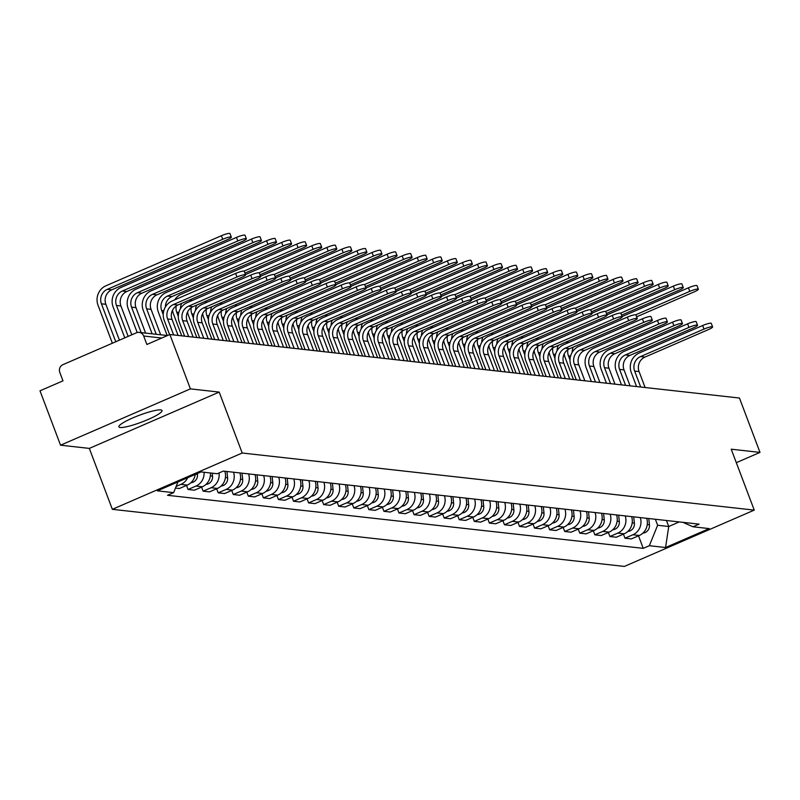 <?xml version="1.0" encoding="UTF-8"?>
<svg xmlns="http://www.w3.org/2000/svg" width="800" height="800" viewBox="0 0 800 800"><rect width="100%" height="100%" fill="white"/><g stroke="black" fill="none" stroke-linecap="round" stroke-linejoin="round"><path stroke-width="1.2" d="M160.7 409.92A23.07 3.61 159.3 0 0 135.99 416.57A23.07 3.61 159.3 0 0 118.87 426.86A23.07 3.61 159.3 0 0 120.19 427.49A23.07 3.61 159.3 0 0 144.9 420.83A23.07 3.61 159.3 0 0 162.02 410.55A23.07 3.61 159.3 0 0 160.7 409.92M190.41 388.88L60.54 445.19L89.32 448.4L112.35 509.32L624.38 566.42L754.24 510.12L242.21 453.02L219.19 392.09L190.41 388.88L169.86 334.51L739.46 398.04L760 452.4L731.22 449.2L754.24 510.12M60.54 445.19L40 390.82L62.99 380.85L59.79 372.38A5.91 5.59 -83.6 0 1 62.91 364.67L136.42 332.8A5.91 5.59 -83.6 0 1 139.14 332.38L167.48 335.55M736.31 462.67L760 452.4M161.76 338.03L143.68 336.01L146.88 344.48L169.86 334.51M143.68 336.01A5.91 5.59 -83.6 0 0 139.14 332.38M187.68 477.71A13.6 12.85 96.4 0 1 180.93 484.37L176.14 486.44M175.47 488.08L179.38 488.51L187.3 485.08A13.6 12.85 -83.6 0 0 195.25 474.43M204.06 472.27A13.6 12.85 96.4 0 1 195.99 486.05L188.07 489.48L194.44 490.19L202.36 486.76A13.6 12.85 -83.6 0 0 210.43 472.98M186.53 485.41L188.07 489.48M219.02 472.97A13.6 12.85 96.4 0 1 211.06 487.73L203.13 491.16L209.51 491.87L217.43 488.44A13.6 12.85 -83.6 0 0 224.83 471.26M201.6 487.09L203.13 491.16M233.52 472.22A13.6 12.85 96.4 0 1 226.12 489.41L218.2 492.84L224.57 493.55L232.5 490.12A13.6 12.85 -83.6 0 0 239.89 472.94M216.66 488.77L218.2 492.84M248.59 473.9A13.6 12.85 96.4 0 1 241.19 491.09L233.27 494.52L239.64 495.23L247.56 491.8A13.6 12.85 -83.6 0 0 254.96 474.62M231.73 490.45L233.27 494.52M263.65 475.58A13.6 12.85 96.4 0 1 256.25 492.77L248.33 496.2L254.71 496.91L262.63 493.48A13.6 12.85 -83.6 0 0 270.03 476.3M246.79 492.13L248.33 496.2M278.72 477.26A13.6 12.85 96.4 0 1 271.32 494.45L263.4 497.88L269.77 498.59L277.69 495.16A13.6 12.85 -83.6 0 0 285.09 477.98M261.86 493.81L263.4 497.88M293.78 478.95A13.6 12.85 96.4 0 1 286.38 496.13L278.46 499.56L284.84 500.27L292.76 496.84A13.6 12.85 -83.6 0 0 300.16 479.66M276.92 495.49L278.46 499.56M308.85 480.63A13.6 12.85 96.4 0 1 301.45 497.81L293.53 501.24L299.9 501.95L307.82 498.52A13.6 12.85 -83.6 0 0 315.22 481.34M291.99 497.17L293.53 501.24M323.91 482.31A13.6 12.85 96.4 0 1 316.52 499.49L308.59 502.92L314.97 503.63L322.89 500.2A13.6 12.85 -83.6 0 0 330.29 483.02M307.06 498.85L308.59 502.92M338.98 483.99A13.6 12.85 96.4 0 1 331.58 501.17L323.66 504.6L330.03 505.31L337.95 501.88A13.6 12.85 -83.6 0 0 345.35 484.7M322.12 500.53L323.66 504.6M354.04 485.67A13.6 12.85 96.4 0 1 346.65 502.85L338.72 506.28L345.1 506.99L353.02 503.56A13.6 12.85 -83.6 0 0 360.42 486.38M337.19 502.21L338.72 506.28M369.11 487.35A13.6 12.85 96.4 0 1 361.71 504.53L353.79 507.96L360.16 508.67L368.09 505.24A13.6 12.85 -83.6 0 0 375.48 488.06M352.25 503.89L353.79 507.96M384.18 489.03A13.6 12.85 96.4 0 1 376.78 506.21L368.86 509.64L375.23 510.35L383.15 506.92A13.6 12.85 -83.6 0 0 390.55 489.74M367.32 505.57L368.86 509.64M399.24 490.71A13.6 12.85 96.4 0 1 391.84 507.89L383.92 511.32L390.3 512.03L398.22 508.6A13.6 12.85 -83.6 0 0 405.62 491.42M382.38 507.25L383.92 511.32M414.31 492.39A13.6 12.85 96.4 0 1 406.91 509.57L398.99 513L405.36 513.71L413.28 510.28A13.6 12.85 -83.6 0 0 420.68 493.1M397.45 508.93L398.99 513M429.37 494.07A13.6 12.85 96.4 0 1 421.97 511.25L414.05 514.68L420.43 515.39L428.35 511.96A13.6 12.85 -83.6 0 0 435.75 494.78M412.51 510.61L414.05 514.68M444.44 495.75A13.6 12.85 96.4 0 1 437.04 512.93L429.12 516.36L435.49 517.07L443.41 513.64A13.6 12.85 -83.6 0 0 450.81 496.46M427.58 512.29L429.12 516.36M459.5 497.43A13.6 12.85 96.4 0 1 452.1 514.61L444.18 518.04L450.56 518.75L458.48 515.32A13.6 12.85 -83.6 0 0 465.88 498.14M442.65 513.97L444.18 518.04M474.57 499.11A13.6 12.85 96.4 0 1 467.17 516.29L459.25 519.72L465.62 520.43L473.54 517A13.6 12.85 -83.6 0 0 480.94 499.82M457.71 515.65L459.25 519.72M489.63 500.79A13.6 12.85 96.4 0 1 482.24 517.97L474.31 521.4L480.69 522.11L488.61 518.68A13.6 12.85 -83.6 0 0 496.01 501.5M472.78 517.33L474.31 521.4M504.7 502.47A13.6 12.85 96.4 0 1 497.3 519.65L489.38 523.08L495.75 523.79L503.68 520.36A13.6 12.85 -83.6 0 0 511.07 503.18M487.84 519.01L489.38 523.08M519.77 504.15A13.6 12.85 96.4 0 1 512.37 521.33L504.45 524.76L510.82 525.47L518.74 522.04A13.6 12.85 -83.6 0 0 526.14 504.86M502.91 520.69L504.45 524.76M534.83 505.83A13.6 12.85 96.4 0 1 527.43 523.01L519.51 526.44L525.88 527.15L533.81 523.72A13.6 12.85 -83.6 0 0 541.2 506.54M517.97 522.37L519.51 526.44M549.9 507.51A13.6 12.85 96.4 0 1 542.5 524.69L534.58 528.12L540.95 528.83L548.87 525.4A13.6 12.85 -83.6 0 0 556.27 508.22M533.04 524.05L534.58 528.12M564.96 509.19A13.6 12.85 96.4 0 1 557.56 526.37L549.64 529.8L556.02 530.51L563.94 527.08A13.6 12.85 -83.6 0 0 571.34 509.9M548.1 525.73L549.64 529.8M580.03 510.87A13.6 12.85 96.4 0 1 572.63 528.05L564.71 531.48L571.08 532.19L579 528.76A13.6 12.85 -83.6 0 0 586.4 511.58M563.17 527.41L564.71 531.48M595.09 512.55A13.6 12.85 96.4 0 1 587.69 529.73L579.77 533.16L586.15 533.87L594.07 530.44A13.6 12.85 -83.6 0 0 601.47 513.26M578.23 529.09L579.77 533.16M610.16 514.23A13.6 12.85 96.4 0 1 602.76 531.41L594.84 534.84L601.21 535.55L609.13 532.12A13.6 12.85 -83.6 0 0 616.53 514.94M593.3 530.77L594.84 534.84M625.22 515.91A13.6 12.85 96.4 0 1 617.83 533.09L609.9 536.52L616.28 537.23L624.2 533.8A13.6 12.85 -83.6 0 0 631.6 516.62M608.37 532.45L609.9 536.52M640.29 517.59A13.6 12.85 96.4 0 1 632.89 534.77L624.97 538.2L631.34 538.91L639.27 535.48A13.6 12.85 -83.6 0 0 646.66 518.3M623.43 534.13L624.97 538.2M177.97 481.92L173.62 492.65L157.39 490.85L201.03 471.93L217.25 473.74L223.35 471.09L699.08 524.14L692.97 526.79L709.2 528.6L665.56 547.52L649.34 545.71L657.63 525.26L668.74 526.5L679.26 521.93M173.62 492.65L167.51 495.3L643.24 548.35L649.34 545.71M112.35 509.32L242.21 453.02M89.32 448.4L219.19 392.09M666.48 520.51L668.74 526.5L665.56 547.52M655.37 519.27L657.63 525.26M638.5 535.81L643.24 548.35M682.92 522.34L692.97 526.79M169.59 334.63L164.23 320.45A14.93 14.1 96.4 0 1 172.14 300.97L235.64 273.43A6.8 1.06 -20.7 0 1 244.22 271.28L245.57 274.83A6.8 1.06 159.3 0 0 236.98 276.99L173.48 304.52A11.09 10.47 -83.6 0 0 167.61 318.99L173.64 334.94M173.48 304.52L177.92 305.01L241.42 277.48A6.8 1.06 159.3 0 0 245.57 274.83M177.92 305.01A11.09 10.47 -83.6 0 0 172.05 319.48L178.08 335.43M112.38 343.22L98.04 305.27A14.93 14.1 96.4 0 1 105.95 285.78L221.39 235.73A6.8 1.06 -20.7 0 1 229.98 233.58L231.32 237.13A6.8 1.06 159.3 0 0 222.73 239.28L107.29 289.34A11.09 10.47 -83.6 0 0 101.42 303.8L115.76 341.75M119.42 340.17L105.86 304.3A11.09 10.47 -83.6 0 1 111.73 289.83L227.18 239.78A6.8 1.06 159.3 0 0 231.32 237.13M184.6 336.16L179.3 322.13A14.93 14.1 96.4 0 1 187.2 302.65L250.71 275.12A6.8 1.06 -20.7 0 1 259.29 272.96L260.63 276.51A6.8 1.06 159.3 0 0 252.05 278.67L188.54 306.2A11.09 10.47 -83.6 0 0 182.68 320.67L188.7 336.62M188.54 306.2L192.99 306.69L256.49 279.16A6.8 1.06 159.3 0 0 260.63 276.51M192.99 306.69A11.09 10.47 -83.6 0 0 187.12 321.16L193.15 337.11M199.67 337.84L194.37 323.81A14.93 14.1 96.4 0 1 202.27 304.33L265.77 276.8A6.8 1.06 -20.7 0 1 274.35 274.64L275.7 278.19A6.8 1.06 159.3 0 0 267.11 280.35L203.61 307.88A11.09 10.47 -83.6 0 0 197.74 322.35L203.77 338.3M203.61 307.88L208.05 308.37L271.56 280.84A6.8 1.06 159.3 0 0 275.7 278.19M208.05 308.37A11.09 10.47 -83.6 0 0 202.18 322.84L208.21 338.79M124.78 337.84L113.11 306.95A14.93 14.1 96.4 0 1 121.01 287.46L236.46 237.41A6.8 1.06 -20.7 0 1 245.04 235.26L246.38 238.81A6.8 1.06 159.3 0 0 237.8 240.96L122.35 291.02A11.09 10.47 -83.6 0 0 116.48 305.48L128.16 336.38M131.81 334.79L120.93 305.98A11.09 10.47 -83.6 0 1 126.8 291.51L242.24 241.46A6.8 1.06 159.3 0 0 246.38 238.81M197.39 473.51L197.48 474.43A7.39 6.98 96.4 0 1 190.92 482.72M137.2 332.53L128.17 308.63A14.93 14.1 96.4 0 1 136.08 289.14L251.52 239.09A6.8 1.06 -20.7 0 1 260.11 236.94L261.45 240.49A6.8 1.06 159.3 0 0 252.87 242.64L137.42 292.7A11.09 10.47 -83.6 0 0 131.55 307.16L141.17 332.61M145.61 333.11L135.99 307.66A11.09 10.47 -83.6 0 1 141.86 293.19L257.31 243.14A6.8 1.06 159.3 0 0 261.45 240.49M212.24 473.18L212.55 476.11A7.39 6.98 96.4 0 1 205.98 484.4M214.73 339.52L209.43 325.49A14.93 14.1 96.4 0 1 217.33 306.01L280.84 278.48A6.8 1.06 -20.7 0 1 289.42 276.32L290.76 279.87A6.8 1.06 159.3 0 0 282.18 282.03L218.68 309.56A11.09 10.47 -83.6 0 0 212.81 324.03L218.83 339.98M218.68 309.56L223.12 310.05L286.62 282.52A6.8 1.06 159.3 0 0 290.76 279.87M223.12 310.05A11.09 10.47 -83.6 0 0 217.25 324.52L223.28 340.47M229.8 341.2L224.5 327.17A14.93 14.1 96.4 0 1 232.4 307.69L295.9 280.16A6.8 1.06 -20.7 0 1 304.49 278L305.83 281.55A6.8 1.06 159.3 0 0 297.24 283.71L233.74 311.24A11.09 10.47 -83.6 0 0 227.87 325.71L233.9 341.66M233.74 311.24L238.18 311.73L301.69 284.2A6.8 1.06 159.3 0 0 305.83 281.55M238.18 311.73A11.09 10.47 -83.6 0 0 232.32 326.2L238.34 342.15M244.86 342.88L239.56 328.85A14.93 14.1 96.4 0 1 247.46 309.37L310.97 281.84A6.8 1.06 -20.7 0 1 319.55 279.68L320.89 283.23A6.8 1.06 159.3 0 0 312.31 285.39L248.81 312.92A11.09 10.47 -83.6 0 0 242.94 327.39L248.96 343.34M248.81 312.92L253.25 313.41L316.75 285.88A6.8 1.06 159.3 0 0 320.89 283.23M253.25 313.41A11.09 10.47 -83.6 0 0 247.38 327.88L253.41 343.83M152.13 333.83L143.24 310.31A14.93 14.1 96.4 0 1 151.14 290.82L266.59 240.77A6.8 1.06 -20.7 0 1 275.17 238.62L276.51 242.17A6.8 1.06 159.3 0 0 267.93 244.32L152.48 294.38A11.09 10.47 -83.6 0 0 146.62 308.84L156.23 334.29M160.67 334.79L151.06 309.34A11.09 10.47 -83.6 0 1 156.93 294.87L272.37 244.82A6.8 1.06 159.3 0 0 276.51 242.17M226.94 471.49L227.62 477.79A7.39 6.98 96.4 0 1 221.05 486.08M167.19 335.51L158.3 311.99A14.93 14.1 96.4 0 1 166.21 292.51L281.65 242.45A6.8 1.06 -20.7 0 1 290.24 240.3L291.58 243.85A6.8 1.06 159.3 0 0 283 246L167.55 296.06A11.09 10.47 -83.6 0 0 161.68 310.53L163.24 314.65M165.38 307.01A11.09 10.47 -83.6 0 1 171.99 296.55L287.44 246.5A6.8 1.06 159.3 0 0 291.58 243.85M242.01 473.17L242.68 479.47A7.39 6.98 96.4 0 1 236.11 487.76M174.76 299.83A14.93 14.1 96.4 0 1 181.27 294.19L296.72 244.13A6.8 1.06 -20.7 0 1 305.3 241.98L306.65 245.53A6.8 1.06 159.3 0 0 298.06 247.68L244 271.12M244.93 273.14L302.51 248.18A6.8 1.06 159.3 0 0 306.65 245.53M176.21 305.96A11.09 10.47 -83.6 0 0 176.75 312.21L178.3 316.33M257.08 474.85L257.75 481.15A7.39 6.98 96.4 0 1 251.18 489.44M181.75 335.84L173.37 313.67A14.93 14.1 96.4 0 1 172.51 310.24M181.68 303.38A11.09 10.47 -83.6 0 0 180.45 308.69M259.93 344.56L254.63 330.53A14.93 14.1 96.4 0 1 262.53 311.05L326.03 283.52A6.8 1.06 -20.7 0 1 334.62 281.36L335.96 284.91A6.8 1.06 159.3 0 0 327.38 287.07L263.87 314.6A11.09 10.47 -83.6 0 0 258 329.07L264.03 345.02M263.87 314.6L268.31 315.09L331.82 287.56A6.8 1.06 159.3 0 0 335.96 284.91M268.31 315.09A11.09 10.47 -83.6 0 0 262.45 329.56L268.47 345.51M245.47 274.57L311.79 245.81A6.8 1.06 -20.7 0 1 320.37 243.66L321.71 247.21A6.8 1.06 159.3 0 0 313.13 249.36L259.07 272.8M259.99 274.82L317.57 249.86A6.8 1.06 159.3 0 0 321.71 247.21M191.27 307.64A11.09 10.47 -83.6 0 0 191.81 313.89L193.37 318.01M272.14 476.53L272.81 482.83A7.39 6.98 96.4 0 1 266.25 491.12M196.81 337.52L188.44 315.35A14.93 14.1 96.4 0 1 187.57 311.92M189.83 301.51A14.93 14.1 96.4 0 1 191.81 298.99M196.75 305.06A11.09 10.47 -83.6 0 0 195.51 310.37M274.99 346.24L269.69 332.21A14.93 14.1 96.4 0 1 277.6 312.73L341.1 285.2A6.8 1.06 -20.7 0 1 349.68 283.04L351.02 286.59A6.8 1.06 159.3 0 0 342.44 288.75L278.94 316.28A11.09 10.47 -83.6 0 0 273.07 330.75L279.1 346.7M278.94 316.28L283.38 316.78L346.88 289.24A6.8 1.06 159.3 0 0 351.02 286.59M283.38 316.78A11.09 10.47 -83.6 0 0 277.51 331.24L283.54 347.19M260.53 276.25L326.85 247.49A6.8 1.06 -20.7 0 1 335.43 245.34L336.78 248.89A6.8 1.06 159.3 0 0 328.19 251.04L274.13 274.48M275.06 276.5L332.64 251.54A6.8 1.06 159.3 0 0 336.78 248.89M206.34 309.32A11.09 10.47 -83.6 0 0 206.88 315.57L208.44 319.69M287.21 478.21L287.88 484.51A7.39 6.98 96.4 0 1 281.31 492.8M211.88 339.2L203.5 317.03A14.93 14.1 96.4 0 1 202.64 313.6M204.89 303.19A14.93 14.1 96.4 0 1 206.88 300.67M211.81 306.74A11.09 10.47 -83.6 0 0 210.58 312.05M290.06 347.92L284.76 333.89A14.93 14.1 96.4 0 1 292.66 314.41L356.16 286.88A6.8 1.06 -20.7 0 1 364.75 284.72L366.09 288.27A6.8 1.06 159.3 0 0 357.51 290.43L294 317.96A11.09 10.47 -83.6 0 0 288.14 332.43L294.16 348.38M294 317.96L298.45 318.46L361.95 290.92A6.8 1.06 159.3 0 0 366.09 288.27M298.45 318.46A11.09 10.47 -83.6 0 0 292.58 332.92L298.6 348.87M275.6 277.93L341.92 249.17A6.8 1.06 -20.7 0 1 350.5 247.02L351.84 250.57A6.8 1.06 159.3 0 0 343.26 252.72L289.2 276.16M290.12 278.18L347.7 253.22A6.8 1.06 159.3 0 0 351.84 250.57M221.4 311A11.09 10.47 -83.6 0 0 221.94 317.25L223.5 321.37M302.27 479.89L302.94 486.19A7.39 6.98 96.4 0 1 296.38 494.48M226.94 340.88L218.57 318.71A14.93 14.1 96.4 0 1 217.71 315.28M219.96 304.87A14.93 14.1 96.4 0 1 221.94 302.35M226.88 308.42A11.09 10.47 -83.6 0 0 225.64 313.73M305.12 349.6L299.82 335.57A14.93 14.1 96.4 0 1 307.73 316.09L371.23 288.56A6.8 1.06 -20.7 0 1 379.81 286.4L381.16 289.95A6.8 1.06 159.3 0 0 372.57 292.11L309.07 319.64A11.09 10.47 -83.6 0 0 303.2 334.11L309.23 350.06M309.07 319.64L313.51 320.14L377.01 292.6A6.8 1.06 159.3 0 0 381.16 289.95M313.51 320.14A11.09 10.47 -83.6 0 0 307.64 334.6L313.67 350.55M290.66 279.61L356.98 250.85A6.8 1.06 -20.7 0 1 365.57 248.7L366.91 252.25A6.8 1.06 159.3 0 0 358.32 254.4L304.26 277.84M305.19 279.86L362.77 254.9A6.8 1.06 159.3 0 0 366.91 252.25M236.47 312.68A11.09 10.47 -83.6 0 0 237.01 318.93L238.57 323.05M317.34 481.57L318.01 487.87A7.39 6.98 96.4 0 1 311.44 496.16M242.01 342.56L233.63 320.39A14.93 14.1 96.4 0 1 232.77 316.96M235.03 306.55A14.93 14.1 96.4 0 1 237.01 304.03M241.94 310.1A11.09 10.47 -83.6 0 0 240.71 315.41M320.19 351.28L314.89 337.25A14.93 14.1 96.4 0 1 322.79 317.77L386.3 290.24A6.8 1.06 -20.7 0 1 394.88 288.08L396.22 291.63A6.8 1.06 159.3 0 0 387.64 293.79L324.13 321.32A11.09 10.47 -83.6 0 0 318.27 335.79L324.29 351.74M324.13 321.32L328.58 321.82L392.08 294.28A6.8 1.06 159.3 0 0 396.22 291.63M328.58 321.82A11.09 10.47 -83.6 0 0 322.71 336.28L328.73 352.23M335.26 352.96L329.96 338.93A14.93 14.1 96.4 0 1 337.86 319.45L401.36 291.92A6.8 1.06 -20.7 0 1 409.94 289.76L411.29 293.31A6.8 1.06 159.3 0 0 402.7 295.47L339.2 323A11.09 10.47 -83.6 0 0 333.33 337.47L339.36 353.42M339.2 323L343.64 323.5L407.15 295.96A6.8 1.06 159.3 0 0 411.29 293.31M343.64 323.5A11.09 10.47 -83.6 0 0 337.77 337.96L343.8 353.91M350.32 354.64L345.02 340.61A14.93 14.1 96.4 0 1 352.92 321.13L416.43 293.6A6.8 1.06 -20.7 0 1 425.01 291.44L426.35 294.99A6.8 1.06 159.3 0 0 417.77 297.15L354.27 324.68A11.09 10.47 -83.6 0 0 348.4 339.15L354.42 355.1M354.27 324.68L358.71 325.18L422.21 297.64A6.8 1.06 159.3 0 0 426.35 294.99M358.71 325.18A11.09 10.47 -83.6 0 0 352.84 339.64L358.87 355.59M365.39 356.32L360.09 342.29A14.93 14.1 96.4 0 1 367.99 322.81L431.49 295.28A6.8 1.06 -20.7 0 1 440.08 293.12L441.42 296.67A6.8 1.06 159.3 0 0 432.83 298.83L369.33 326.36A11.09 10.47 -83.6 0 0 363.46 340.83L369.49 356.78M369.33 326.36L373.77 326.86L437.28 299.32A6.8 1.06 159.3 0 0 441.42 296.67M373.77 326.86A11.09 10.47 -83.6 0 0 367.91 341.32L373.93 357.27M380.45 358L375.15 343.97A14.93 14.1 96.4 0 1 383.05 324.49L446.56 296.96A6.8 1.06 -20.7 0 1 455.14 294.8L456.48 298.35A6.8 1.06 159.3 0 0 447.9 300.51L384.4 328.04A11.09 10.47 -83.6 0 0 378.53 342.51L384.55 358.46M384.4 328.04L388.84 328.54L452.34 301A6.8 1.06 159.3 0 0 456.48 298.35M388.84 328.54A11.09 10.47 -83.6 0 0 382.97 343L389 358.95M395.52 359.68L390.22 345.65A14.93 14.1 96.4 0 1 398.12 326.17L461.62 298.64A6.8 1.06 -20.7 0 1 470.21 296.48L471.55 300.03A6.8 1.06 159.3 0 0 462.96 302.19L399.46 329.72A11.09 10.47 -83.6 0 0 393.59 344.19L399.62 360.14M399.46 329.72L403.9 330.22L467.41 302.68A6.8 1.06 159.3 0 0 471.55 300.03M403.9 330.22A11.09 10.47 -83.6 0 0 398.04 344.68L404.06 360.63M305.73 281.29L372.05 252.53A6.8 1.06 -20.7 0 1 380.63 250.38L381.97 253.93A6.8 1.06 159.3 0 0 373.39 256.08L319.33 279.52M320.26 281.54L377.83 256.58A6.8 1.06 159.3 0 0 381.97 253.93M251.53 314.36A11.09 10.47 -83.6 0 0 252.07 320.61L253.63 324.73M332.4 483.25L333.07 489.55A7.39 6.98 96.4 0 1 326.51 497.84M257.08 344.24L248.7 322.07A14.93 14.1 96.4 0 1 247.84 318.64M250.09 308.23A14.93 14.1 96.4 0 1 252.08 305.71M257.01 311.78A11.09 10.47 -83.6 0 0 255.78 317.09M320.79 282.97L387.11 254.21A6.8 1.06 -20.7 0 1 395.7 252.06L397.04 255.61A6.8 1.06 159.3 0 0 388.46 257.76L334.39 281.2M335.32 283.22L392.9 258.26A6.8 1.06 159.3 0 0 397.04 255.61M266.6 316.04A11.09 10.47 -83.6 0 0 267.14 322.29L268.7 326.41M347.47 484.93L348.14 491.23A7.39 6.98 96.4 0 1 341.57 499.52M272.14 345.92L263.76 323.75A14.93 14.1 96.4 0 1 262.9 320.32M265.16 309.91A14.93 14.1 96.4 0 1 267.14 307.39M272.08 313.46A11.09 10.47 -83.6 0 0 270.84 318.77M335.86 284.65L402.18 255.89A6.8 1.06 -20.7 0 1 410.76 253.74L412.1 257.29A6.8 1.06 159.3 0 0 403.52 259.44L349.46 282.88M350.39 284.9L407.96 259.94A6.8 1.06 159.3 0 0 412.1 257.29M281.67 317.72A11.09 10.47 -83.6 0 0 282.21 323.97L283.76 328.09M362.53 486.61L363.21 492.91A7.39 6.98 96.4 0 1 356.64 501.2M287.21 347.6L278.83 325.43A14.93 14.1 96.4 0 1 277.97 322M280.22 311.59A14.93 14.1 96.4 0 1 282.21 309.07M287.14 315.14A11.09 10.47 -83.6 0 0 285.91 320.45M350.92 286.33L417.24 257.57A6.8 1.06 -20.7 0 1 425.83 255.42L427.17 258.97A6.8 1.06 159.3 0 0 418.59 261.12L364.52 284.56M365.45 286.58L423.03 261.62A6.8 1.06 159.3 0 0 427.17 258.97M296.73 319.4A11.09 10.47 -83.6 0 0 297.27 325.65L298.83 329.77M377.6 488.29L378.27 494.59A7.39 6.98 96.4 0 1 371.7 502.88M302.27 349.28L293.89 327.11A14.93 14.1 96.4 0 1 293.03 323.68M295.29 313.27A14.93 14.1 96.4 0 1 297.27 310.75M302.21 316.82A11.09 10.47 -83.6 0 0 300.97 322.13M365.99 288.01L432.31 259.25A6.8 1.06 -20.7 0 1 440.89 257.1L442.24 260.65A6.8 1.06 159.3 0 0 433.65 262.8L379.59 286.24M380.52 288.26L438.09 263.3A6.8 1.06 159.3 0 0 442.24 260.65M311.8 321.08A11.09 10.47 -83.6 0 0 312.34 327.33L313.89 331.45M392.67 489.97L393.34 496.27A7.39 6.98 96.4 0 1 386.77 504.56M317.34 350.96L308.96 328.79A14.93 14.1 96.4 0 1 308.1 325.36M310.35 314.95A14.93 14.1 96.4 0 1 312.34 312.43M317.27 318.5A11.09 10.47 -83.6 0 0 316.04 323.81M381.06 289.69L447.38 260.93A6.8 1.06 -20.7 0 1 455.96 258.78L457.3 262.33A6.8 1.06 159.3 0 0 448.72 264.48L394.66 287.92M395.58 289.94L453.16 264.98A6.8 1.06 159.3 0 0 457.3 262.33M326.86 322.76A11.09 10.47 -83.6 0 0 327.4 329.01L328.96 333.13M407.73 491.65L408.4 497.95A7.39 6.98 96.4 0 1 401.84 506.24M332.4 352.64L324.03 330.47A14.93 14.1 96.4 0 1 323.16 327.04M325.42 316.63A14.93 14.1 96.4 0 1 327.4 314.11M332.34 320.18A11.09 10.47 -83.6 0 0 331.1 325.49M410.58 361.36L405.28 347.33A14.93 14.1 96.4 0 1 413.19 327.85L476.69 300.32A6.8 1.06 -20.7 0 1 485.27 298.16L486.61 301.71A6.8 1.06 159.3 0 0 478.03 303.87L414.53 331.4A11.09 10.47 -83.6 0 0 408.66 345.87L414.69 361.82M414.53 331.4L418.97 331.9L482.47 304.36A6.8 1.06 159.3 0 0 486.61 301.71M418.97 331.9A11.09 10.47 -83.6 0 0 413.1 346.36L419.13 362.31M396.12 291.37L462.44 262.61A6.8 1.06 -20.7 0 1 471.02 260.46L472.37 264.01A6.8 1.06 159.3 0 0 463.78 266.17L409.72 289.6M410.65 291.62L468.23 266.66A6.8 1.06 159.3 0 0 472.37 264.01M341.93 324.44A11.09 10.47 -83.6 0 0 342.47 330.69L344.03 334.81M422.8 493.33L423.47 499.63A7.39 6.98 96.4 0 1 416.9 507.92M347.47 354.32L339.09 332.15A14.93 14.1 96.4 0 1 338.23 328.72M340.48 318.31A14.93 14.1 96.4 0 1 342.47 315.79M347.4 321.86A11.09 10.47 -83.6 0 0 346.17 327.17M425.65 363.04L420.35 349.01A14.93 14.1 96.4 0 1 428.25 329.53L491.75 302A6.8 1.06 -20.7 0 1 500.34 299.84L501.68 303.39A6.8 1.06 159.3 0 0 493.1 305.55L429.59 333.08A11.09 10.47 -83.6 0 0 423.73 347.55L429.75 363.5M429.59 333.08L434.04 333.58L497.54 306.04A6.8 1.06 159.3 0 0 501.68 303.39M434.04 333.58A11.09 10.47 -83.6 0 0 428.17 348.04L434.19 363.99M411.19 293.05L477.51 264.29A6.8 1.06 -20.7 0 1 486.09 262.14L487.43 265.69A6.8 1.06 159.3 0 0 478.85 267.85L424.79 291.28M425.71 293.3L483.29 268.34A6.8 1.06 159.3 0 0 487.43 265.69M356.99 326.12A11.09 10.47 -83.6 0 0 357.53 332.37L359.09 336.49M437.86 495.01L438.53 501.31A7.39 6.98 96.4 0 1 431.97 509.6M362.53 356L354.16 333.83A14.93 14.1 96.4 0 1 353.3 330.4M355.55 319.99A14.93 14.1 96.4 0 1 357.53 317.47M362.47 323.55A11.09 10.47 -83.6 0 0 361.23 328.86M440.71 364.72L435.41 350.69A14.93 14.1 96.4 0 1 443.32 331.21L506.82 303.68A6.8 1.06 -20.7 0 1 515.4 301.52L516.74 305.07A6.8 1.06 159.3 0 0 508.16 307.23L444.66 334.76A11.09 10.47 -83.6 0 0 438.79 349.23L444.82 365.18M444.66 334.76L449.1 335.26L512.6 307.72A6.8 1.06 159.3 0 0 516.74 305.07M449.1 335.26A11.09 10.47 -83.6 0 0 443.23 349.72L449.26 365.67M426.25 294.73L492.57 265.97A6.8 1.06 -20.7 0 1 501.16 263.82L502.5 267.37A6.8 1.06 159.3 0 0 493.91 269.53L439.85 292.96M440.78 294.98L498.36 270.02A6.8 1.06 159.3 0 0 502.5 267.37M372.06 327.8A11.09 10.47 -83.6 0 0 372.6 334.05L374.16 338.17M452.93 496.69L453.6 502.99A7.39 6.98 96.4 0 1 447.03 511.28M377.6 357.68L369.22 335.51A14.93 14.1 96.4 0 1 368.36 332.08M370.62 321.67A14.93 14.1 96.4 0 1 372.6 319.15M377.53 325.23A11.09 10.47 -83.6 0 0 376.3 330.54M455.78 366.4L450.48 352.37A14.93 14.1 96.4 0 1 458.38 332.89L521.88 305.36A6.8 1.06 -20.7 0 1 530.47 303.2L531.81 306.75A6.8 1.06 159.3 0 0 523.23 308.91L459.72 336.44A11.09 10.47 -83.6 0 0 453.86 350.91L459.88 366.86M459.72 336.44L464.17 336.94L527.67 309.4A6.8 1.06 159.3 0 0 531.81 306.75M464.17 336.94A11.09 10.47 -83.6 0 0 458.3 351.4L464.32 367.35M441.32 296.41L507.64 267.65A6.8 1.06 -20.7 0 1 516.22 265.5L517.56 269.05A6.8 1.06 159.3 0 0 508.98 271.21L454.92 294.64M455.84 296.66L513.42 271.7A6.8 1.06 159.3 0 0 517.56 269.05M387.12 329.48A11.09 10.47 -83.6 0 0 387.66 335.73L389.22 339.85M467.99 498.37L468.66 504.67A7.39 6.98 96.4 0 1 462.1 512.96M392.67 359.36L384.29 337.19A14.93 14.1 96.4 0 1 383.43 333.76M385.68 323.35A14.93 14.1 96.4 0 1 387.67 320.83M392.6 326.91A11.09 10.47 -83.6 0 0 391.37 332.22M470.85 368.08L465.55 354.05A14.93 14.1 96.4 0 1 473.45 334.57L536.95 307.04A6.8 1.06 -20.7 0 1 545.53 304.88L546.88 308.43A6.8 1.06 159.3 0 0 538.29 310.59L474.79 338.12A11.09 10.47 -83.6 0 0 468.92 352.59L474.95 368.54M474.79 338.12L479.23 338.62L542.73 311.08A6.8 1.06 159.3 0 0 546.88 308.43M479.23 338.62A11.09 10.47 -83.6 0 0 473.36 353.08L479.39 369.03M456.38 298.09L522.7 269.33A6.8 1.06 -20.7 0 1 531.29 267.18L532.63 270.73A6.8 1.06 159.3 0 0 524.05 272.89L469.98 296.32M470.91 298.34L528.49 273.38A6.8 1.06 159.3 0 0 532.63 270.73M402.19 331.16A11.09 10.47 -83.6 0 0 402.73 337.41L404.29 341.53M483.06 500.05L483.73 506.35A7.39 6.98 96.4 0 1 477.16 514.64M407.73 361.04L399.35 338.87A14.93 14.1 96.4 0 1 398.49 335.44M400.75 325.03A14.93 14.1 96.4 0 1 402.73 322.51M407.67 328.59A11.09 10.47 -83.6 0 0 406.43 333.9M485.91 369.76L480.61 355.73A14.93 14.1 96.4 0 1 488.51 336.25L552.02 308.72A6.8 1.06 -20.7 0 1 560.6 306.56L561.94 310.11A6.8 1.06 159.3 0 0 553.36 312.27L489.86 339.8A11.09 10.47 -83.6 0 0 483.99 354.27L490.01 370.22M489.86 339.8L494.3 340.3L557.8 312.76A6.8 1.06 159.3 0 0 561.94 310.11M494.3 340.3A11.09 10.47 -83.6 0 0 488.43 354.76L494.46 370.71M471.45 299.77L537.77 271.01A6.8 1.06 -20.7 0 1 546.35 268.86L547.69 272.41A6.8 1.06 159.3 0 0 539.11 274.57L485.05 298M485.98 300.02L543.55 275.06A6.8 1.06 159.3 0 0 547.69 272.41M417.26 332.84A11.09 10.47 -83.6 0 0 417.8 339.09L419.35 343.21M498.12 501.73L498.8 508.03A7.39 6.98 96.4 0 1 492.23 516.32M422.8 362.72L414.42 340.55A14.93 14.1 96.4 0 1 413.56 337.12M415.81 326.71A14.93 14.1 96.4 0 1 417.8 324.19M422.73 330.27A11.09 10.47 -83.6 0 0 421.5 335.58M500.98 371.44L495.68 357.41A14.93 14.1 96.4 0 1 503.58 337.93L567.08 310.4A6.8 1.06 -20.7 0 1 575.66 308.24L577.01 311.79A6.8 1.06 159.3 0 0 568.42 313.95L504.92 341.48A11.09 10.47 -83.6 0 0 499.05 355.95L505.08 371.9M504.92 341.48L509.36 341.98L572.87 314.44A6.8 1.06 159.3 0 0 577.01 311.79M509.36 341.98A11.09 10.47 -83.6 0 0 503.5 356.44L509.52 372.39M486.51 301.45L552.83 272.69A6.8 1.06 -20.7 0 1 561.42 270.54L562.76 274.09A6.8 1.06 159.3 0 0 554.18 276.25L500.11 299.68M501.04 301.7L558.62 276.74A6.8 1.06 159.3 0 0 562.76 274.09M432.32 334.52A11.09 10.47 -83.6 0 0 432.86 340.77L434.42 344.89M513.19 503.41L513.86 509.71A7.39 6.98 96.4 0 1 507.29 518M437.86 364.4L429.48 342.23A14.93 14.1 96.4 0 1 428.62 338.8M430.88 328.39A14.93 14.1 96.4 0 1 432.86 325.87M437.8 331.95A11.09 10.47 -83.6 0 0 436.56 337.26M516.04 373.12L510.74 359.09A14.93 14.1 96.4 0 1 518.64 339.61L582.15 312.08A6.8 1.06 -20.7 0 1 590.73 309.92L592.07 313.47A6.8 1.06 159.3 0 0 583.49 315.63L519.99 343.16A11.09 10.47 -83.6 0 0 514.12 357.63L520.14 373.58M519.99 343.16L524.43 343.66L587.93 316.12A6.8 1.06 159.3 0 0 592.07 313.47M524.43 343.66A11.09 10.47 -83.6 0 0 518.56 358.13L524.59 374.07M501.58 303.13L567.9 274.37A6.8 1.06 -20.7 0 1 576.48 272.22L577.83 275.77A6.8 1.06 159.3 0 0 569.24 277.93L515.18 301.36M516.11 303.38L573.68 278.42A6.8 1.06 159.3 0 0 577.83 275.77M447.39 336.2A11.09 10.47 -83.6 0 0 447.93 342.45L449.48 346.57M528.26 505.09L528.93 511.39A7.39 6.98 96.4 0 1 522.36 519.68M452.93 366.08L444.55 343.91A14.93 14.1 96.4 0 1 443.69 340.48M445.94 330.07A14.93 14.1 96.4 0 1 447.93 327.55M452.86 333.63A11.09 10.47 -83.6 0 0 451.63 338.94M531.11 374.8L525.81 360.77A14.93 14.1 96.4 0 1 533.71 341.29L597.21 313.76A6.8 1.06 -20.7 0 1 605.8 311.6L607.14 315.15A6.8 1.06 159.3 0 0 598.55 317.31L535.05 344.84A11.09 10.47 -83.6 0 0 529.18 359.31L535.21 375.26M535.05 344.84L539.49 345.34L603 317.8A6.8 1.06 159.3 0 0 607.14 315.15M539.49 345.34A11.09 10.47 -83.6 0 0 533.63 359.81L539.65 375.75M516.64 304.81L582.97 276.05A6.8 1.06 -20.7 0 1 591.55 273.9L592.89 277.45A6.8 1.06 159.3 0 0 584.31 279.61L530.25 303.05M531.17 305.06L588.75 280.1A6.8 1.06 159.3 0 0 592.89 277.45M462.45 337.88A11.09 10.47 -83.6 0 0 462.99 344.13L464.55 348.25M543.32 506.77L543.99 513.07A7.39 6.98 96.4 0 1 537.43 521.36M467.99 367.76L459.62 345.59A14.93 14.1 96.4 0 1 458.75 342.16M461.01 331.75A14.93 14.1 96.4 0 1 462.99 329.23M467.93 335.31A11.09 10.47 -83.6 0 0 466.69 340.62M546.17 376.48L540.87 362.45A14.93 14.1 96.4 0 1 548.78 342.97L612.28 315.44A6.8 1.06 -20.7 0 1 620.86 313.28L622.2 316.83A6.8 1.06 159.3 0 0 613.62 318.99L550.12 346.52A11.09 10.47 -83.6 0 0 544.25 360.99L550.28 376.94M550.12 346.52L554.56 347.02L618.06 319.49A6.8 1.06 159.3 0 0 622.2 316.83M554.56 347.02A11.09 10.47 -83.6 0 0 548.69 361.49L554.72 377.43M531.71 306.49L598.03 277.73A6.8 1.06 -20.7 0 1 606.61 275.58L607.96 279.13A6.8 1.06 159.3 0 0 599.37 281.29L545.31 304.73M546.24 306.74L603.82 281.78A6.8 1.06 159.3 0 0 607.96 279.13M477.52 339.56A11.09 10.47 -83.6 0 0 478.06 345.81L479.62 349.93M558.39 508.45L559.06 514.75A7.39 6.98 96.4 0 1 552.49 523.04M483.06 369.44L474.68 347.27A14.93 14.1 96.4 0 1 473.82 343.84M476.07 333.43A14.93 14.1 96.4 0 1 478.06 330.91M482.99 336.99A11.09 10.47 -83.6 0 0 481.76 342.3M561.24 378.16L555.94 364.13A14.93 14.1 96.4 0 1 563.84 344.65L627.34 317.12A6.8 1.06 -20.7 0 1 635.93 314.96L637.27 318.51A6.8 1.06 159.3 0 0 628.69 320.67L565.18 348.2A11.09 10.47 -83.6 0 0 559.31 362.67L565.34 378.62M565.18 348.2L569.63 348.7L633.13 321.17A6.8 1.06 159.3 0 0 637.27 318.51M569.63 348.7A11.09 10.47 -83.6 0 0 563.76 363.17L569.78 379.11M546.78 308.17L613.1 279.41A6.8 1.06 -20.7 0 1 621.68 277.26L623.02 280.81A6.8 1.06 159.3 0 0 614.44 282.97L560.38 306.41M561.3 308.42L618.88 283.46A6.8 1.06 159.3 0 0 623.02 280.81M492.58 341.24A11.09 10.47 -83.6 0 0 493.12 347.49L494.68 351.61M573.45 510.13L574.12 516.43A7.39 6.98 96.4 0 1 567.56 524.72M498.12 371.12L489.75 348.95A14.93 14.1 96.4 0 1 488.89 345.52M491.14 335.11A14.93 14.1 96.4 0 1 493.12 332.59M498.06 338.67A11.09 10.47 -83.6 0 0 496.82 343.98M576.3 379.84L571 365.81A14.93 14.1 96.4 0 1 578.91 346.33L642.41 318.8A6.8 1.06 -20.7 0 1 650.99 316.64L652.33 320.19A6.8 1.06 159.3 0 0 643.75 322.35L580.25 349.88A11.09 10.47 -83.6 0 0 574.38 364.35L580.41 380.3M580.25 349.88L584.69 350.38L648.19 322.85A6.8 1.06 159.3 0 0 652.33 320.19M584.69 350.38A11.09 10.47 -83.6 0 0 578.82 364.85L584.85 380.79M561.84 309.85L628.16 281.09A6.8 1.06 -20.7 0 1 636.75 278.94L638.09 282.49A6.8 1.06 159.3 0 0 629.5 284.65L575.44 308.09M576.37 310.1L633.95 285.14A6.8 1.06 159.3 0 0 638.09 282.49M507.65 342.92A11.09 10.47 -83.6 0 0 508.19 349.17L509.75 353.29M588.52 511.81L589.19 518.11A7.39 6.98 96.4 0 1 582.62 526.4M513.19 372.8L504.81 350.63A14.93 14.1 96.4 0 1 503.95 347.2M506.21 336.79A14.93 14.1 96.4 0 1 508.19 334.27M513.12 340.35A11.09 10.47 -83.6 0 0 511.89 345.66M591.37 381.52L586.07 367.49A14.93 14.1 96.4 0 1 593.97 348.01L657.47 320.48A6.8 1.06 -20.7 0 1 666.06 318.32L667.4 321.87A6.8 1.06 159.3 0 0 658.82 324.03L595.31 351.56A11.09 10.47 -83.6 0 0 589.45 366.03L595.47 381.98M595.31 351.56L599.76 352.06L663.26 324.53A6.8 1.06 159.3 0 0 667.4 321.87M599.76 352.06A11.09 10.47 -83.6 0 0 593.89 366.53L599.91 382.47M576.91 311.53L643.23 282.77A6.8 1.06 -20.7 0 1 651.81 280.62L653.15 284.17A6.8 1.06 159.3 0 0 644.57 286.33L590.51 309.77M591.43 311.79L649.01 286.82A6.8 1.06 159.3 0 0 653.15 284.17M522.71 344.6A11.09 10.47 -83.6 0 0 523.25 350.85L524.81 354.97M603.58 513.49L604.25 519.79A7.39 6.98 96.4 0 1 597.69 528.08M528.26 374.48L519.88 352.31A14.93 14.1 96.4 0 1 519.02 348.88M521.27 338.47A14.93 14.1 96.4 0 1 523.25 335.95M528.19 342.03A11.09 10.47 -83.6 0 0 526.96 347.34M606.44 383.2L601.13 369.17A14.93 14.1 96.4 0 1 609.04 349.69L672.54 322.16A6.8 1.06 -20.7 0 1 681.12 320L682.47 323.55A6.8 1.06 159.3 0 0 673.88 325.71L610.38 353.24A11.09 10.47 -83.6 0 0 604.51 367.71L610.54 383.66M610.38 353.24L614.82 353.74L678.32 326.21A6.8 1.06 159.3 0 0 682.47 323.55M614.82 353.74A11.09 10.47 -83.6 0 0 608.95 368.21L614.98 384.15M591.97 313.21L658.29 284.45A6.8 1.06 -20.7 0 1 666.88 282.3L668.22 285.85A6.8 1.06 159.3 0 0 659.64 288.01L605.57 311.45M606.5 313.47L664.08 288.5A6.8 1.06 159.3 0 0 668.22 285.85M537.78 346.28A11.09 10.47 -83.6 0 0 538.32 352.53L539.88 356.65M618.65 515.17L619.32 521.47A7.39 6.98 96.4 0 1 612.75 529.76M543.32 376.16L534.94 353.99A14.93 14.1 96.4 0 1 534.08 350.56M536.34 340.15A14.93 14.1 96.4 0 1 538.32 337.63M543.26 343.71A11.09 10.47 -83.6 0 0 542.02 349.02M621.5 384.88L616.2 370.85A14.93 14.1 96.4 0 1 624.1 351.37L687.61 323.84A6.8 1.06 -20.7 0 1 696.19 321.68L697.53 325.23A6.8 1.06 159.3 0 0 688.95 327.39L625.45 354.92A11.09 10.47 -83.6 0 0 619.58 369.39L625.6 385.34M625.45 354.92L629.89 355.42L693.39 327.89A6.8 1.06 159.3 0 0 697.53 325.23M629.89 355.42A11.09 10.47 -83.6 0 0 624.02 369.89L630.05 385.83M607.04 314.89L673.36 286.13A6.8 1.06 -20.7 0 1 681.94 283.98L683.28 287.53A6.8 1.06 159.3 0 0 674.7 289.69L620.64 313.13M621.57 315.15L679.14 290.18A6.8 1.06 159.3 0 0 683.28 287.53M552.84 347.96A11.09 10.47 -83.6 0 0 553.39 354.21L554.94 358.33M633.71 516.85L634.39 523.15A7.39 6.98 96.4 0 1 627.82 531.44M558.39 377.84L550.01 355.67A14.93 14.1 96.4 0 1 549.15 352.24M551.4 341.83A14.93 14.1 96.4 0 1 553.39 339.31M558.32 345.39A11.09 10.47 -83.6 0 0 557.09 350.7M636.57 386.56L631.27 372.53A14.93 14.1 96.4 0 1 639.17 353.05L702.67 325.52A6.8 1.06 -20.7 0 1 711.25 323.36L712.6 326.91A6.8 1.06 159.3 0 0 704.01 329.07L640.51 356.6A11.09 10.47 -83.6 0 0 634.64 371.07L640.67 387.02M640.51 356.6L644.95 357.1L708.46 329.57A6.8 1.06 159.3 0 0 712.6 326.91M644.95 357.1A11.09 10.47 -83.6 0 0 639.08 371.57L645.11 387.51M622.1 316.57L688.42 287.82A6.8 1.06 -20.7 0 1 697.01 285.66L698.35 289.21A6.8 1.06 159.3 0 0 689.77 291.37L635.7 314.81M636.63 316.83L694.21 291.86A6.8 1.06 159.3 0 0 698.35 289.21M567.91 349.64A11.09 10.47 -83.6 0 0 568.45 355.89L570.01 360.01M648.78 518.53L649.45 524.83A7.39 6.98 96.4 0 1 642.88 533.12M573.45 379.52L565.07 357.35A14.93 14.1 96.4 0 1 564.21 353.92M566.47 343.51A14.93 14.1 96.4 0 1 568.45 340.99M573.39 347.07A11.09 10.47 -83.6 0 0 572.15 352.38M624.2 533.8L617.83 533.09M609.13 532.12L602.76 531.41M594.07 530.44L587.69 529.73M579 528.76L572.63 528.05M563.94 527.08L557.56 526.37M548.87 525.4L542.5 524.69M533.81 523.72L527.43 523.01M518.74 522.04L512.37 521.33M503.68 520.36L497.3 519.65M488.61 518.68L482.24 517.97M473.54 517L467.17 516.29M458.48 515.32L452.1 514.61M443.41 513.64L437.04 512.93M428.35 511.96L421.97 511.25M413.28 510.28L406.91 509.57M398.22 508.6L391.84 507.89M383.15 506.92L376.78 506.21M368.09 505.24L361.71 504.53M353.02 503.56L346.65 502.85M337.95 501.88L331.58 501.17M322.89 500.2L316.52 499.49M307.82 498.52L301.45 497.81M292.76 496.84L286.38 496.13M277.69 495.16L271.32 494.45M262.63 493.48L256.25 492.77M247.56 491.8L241.19 491.09M232.5 490.12L226.12 489.41M217.43 488.44L211.06 487.73M202.36 486.76L195.99 486.05M187.3 485.08L180.93 484.37M639.27 535.48L632.89 534.77M236.98 276.99L235.64 273.43M167.61 318.99L172.05 319.48M222.73 239.28L221.39 235.73M105.86 304.3L101.42 303.8M111.73 289.83L107.29 289.34M252.05 278.67L250.71 275.12M182.68 320.67L187.12 321.16M267.11 280.35L265.77 276.8M197.74 322.35L202.18 322.84M237.8 240.96L236.46 237.41M120.93 305.98L116.48 305.48M197.48 474.43L195.71 474.23M126.8 291.51L122.35 291.02M252.87 242.64L251.52 239.09M135.99 307.66L131.55 307.16M212.55 476.11L210.35 475.86M141.86 293.19L137.42 292.7M282.18 282.03L280.84 278.48M212.81 324.03L217.25 324.52M297.24 283.71L295.9 280.16M227.87 325.71L232.32 326.2M312.31 285.39L310.97 281.84M242.94 327.39L247.38 327.88M267.93 244.32L266.59 240.77M151.06 309.34L146.62 308.84M227.62 477.79L225.42 477.54M156.93 294.87L152.48 294.38M283 246L281.65 242.45M163.8 310.76L161.68 310.53M242.68 479.47L240.48 479.22M171.99 296.55L167.55 296.06M298.06 247.68L296.72 244.13M178.87 312.44L176.75 312.21M257.75 481.15L255.55 480.9M327.38 287.07L326.03 283.52M258 329.07L262.45 329.56M313.13 249.36L311.79 245.81M193.93 314.12L191.81 313.89M272.81 482.83L270.62 482.58M342.44 288.75L341.1 285.2M273.07 330.75L277.51 331.24M328.19 251.04L326.85 247.49M209 315.8L206.88 315.57M287.88 484.51L285.68 484.26M357.51 290.43L356.16 286.88M288.14 332.43L292.58 332.92M343.26 252.72L341.92 249.17M224.06 317.48L221.94 317.25M302.94 486.19L300.75 485.94M372.57 292.11L371.23 288.56M303.2 334.11L307.64 334.6M358.32 254.4L356.98 250.85M239.13 319.16L237.01 318.93M318.01 487.87L315.81 487.62M387.64 293.79L386.3 290.24M318.27 335.79L322.71 336.28M402.7 295.47L401.36 291.92M333.33 337.47L337.77 337.96M417.77 297.15L416.43 293.6M348.4 339.15L352.84 339.64M432.83 298.83L431.49 295.28M363.46 340.83L367.91 341.32M447.9 300.51L446.56 296.96M378.53 342.51L382.97 343M462.96 302.19L461.62 298.64M393.59 344.19L398.04 344.68M373.39 256.08L372.05 252.53M254.2 320.84L252.07 320.61M333.07 489.55L330.88 489.3M388.46 257.76L387.11 254.21M269.26 322.52L267.14 322.29M348.14 491.23L345.94 490.98M403.52 259.44L402.18 255.89M284.33 324.2L282.21 323.97M363.21 492.91L361.01 492.66M418.59 261.12L417.24 257.57M299.39 325.88L297.27 325.65M378.27 494.59L376.07 494.34M433.65 262.8L432.31 259.25M314.46 327.56L312.34 327.33M393.34 496.27L391.14 496.02M448.72 264.48L447.38 260.93M329.52 329.24L327.4 329.01M408.4 497.95L406.21 497.7M478.03 303.87L476.69 300.32M408.66 345.87L413.1 346.36M463.78 266.17L462.44 262.61M344.59 330.92L342.47 330.69M423.47 499.63L421.27 499.38M493.1 305.55L491.75 302M423.73 347.55L428.17 348.04M478.85 267.85L477.51 264.29M359.65 332.6L357.53 332.37M438.53 501.31L436.34 501.06M508.16 307.23L506.82 303.68M438.79 349.23L443.23 349.72M493.91 269.53L492.57 265.97M374.72 334.28L372.6 334.05M453.6 502.99L451.4 502.74M523.23 308.91L521.88 305.36M453.86 350.91L458.3 351.4M508.98 271.21L507.64 267.65M389.79 335.96L387.66 335.73M468.66 504.67L466.47 504.42M538.29 310.59L536.95 307.04M468.92 352.59L473.36 353.08M524.05 272.89L522.7 269.33M404.85 337.64L402.73 337.41M483.73 506.35L481.53 506.1M553.36 312.27L552.02 308.72M483.99 354.27L488.43 354.76M539.11 274.57L537.77 271.01M419.92 339.32L417.8 339.09M498.8 508.03L496.6 507.78M568.42 313.95L567.08 310.4M499.05 355.95L503.5 356.44M554.18 276.25L552.83 272.69M434.98 341L432.86 340.77M513.86 509.71L511.66 509.46M583.49 315.63L582.15 312.08M514.12 357.63L518.56 358.13M569.24 277.93L567.9 274.37M450.05 342.68L447.93 342.45M528.93 511.39L526.73 511.15M598.55 317.31L597.21 313.76M529.18 359.31L533.63 359.81M584.31 279.61L582.97 276.05M465.11 344.36L462.99 344.13M543.99 513.07L541.8 512.83M613.62 318.99L612.28 315.44M544.25 360.99L548.69 361.49M599.37 281.29L598.03 277.73M480.18 346.04L478.06 345.81M559.06 514.75L556.86 514.51M628.69 320.67L627.34 317.12M559.31 362.67L563.76 363.17M614.44 282.97L613.1 279.41M495.24 347.72L493.12 347.49M574.12 516.43L571.93 516.19M643.75 322.35L642.41 318.8M574.38 364.35L578.82 364.85M629.5 284.65L628.16 281.09M510.31 349.4L508.19 349.17M589.19 518.11L586.99 517.87M658.82 324.03L657.47 320.48M589.45 366.03L593.89 366.53M644.57 286.33L643.23 282.77M525.38 351.08L523.25 350.85M604.25 519.79L602.06 519.55M673.88 325.71L672.54 322.16M604.51 367.71L608.95 368.21M659.64 288.01L658.29 284.45M540.44 352.76L538.32 352.53M619.32 521.47L617.12 521.23M688.95 327.39L687.61 323.84M619.58 369.39L624.02 369.89M674.7 289.69L673.36 286.13M555.51 354.44L553.39 354.21M634.39 523.15L632.19 522.91M704.01 329.07L702.67 325.52M634.64 371.07L639.08 371.57M689.77 291.37L688.42 287.82M570.57 356.12L568.45 355.89M649.45 524.83L647.25 524.59"/></g></svg>
